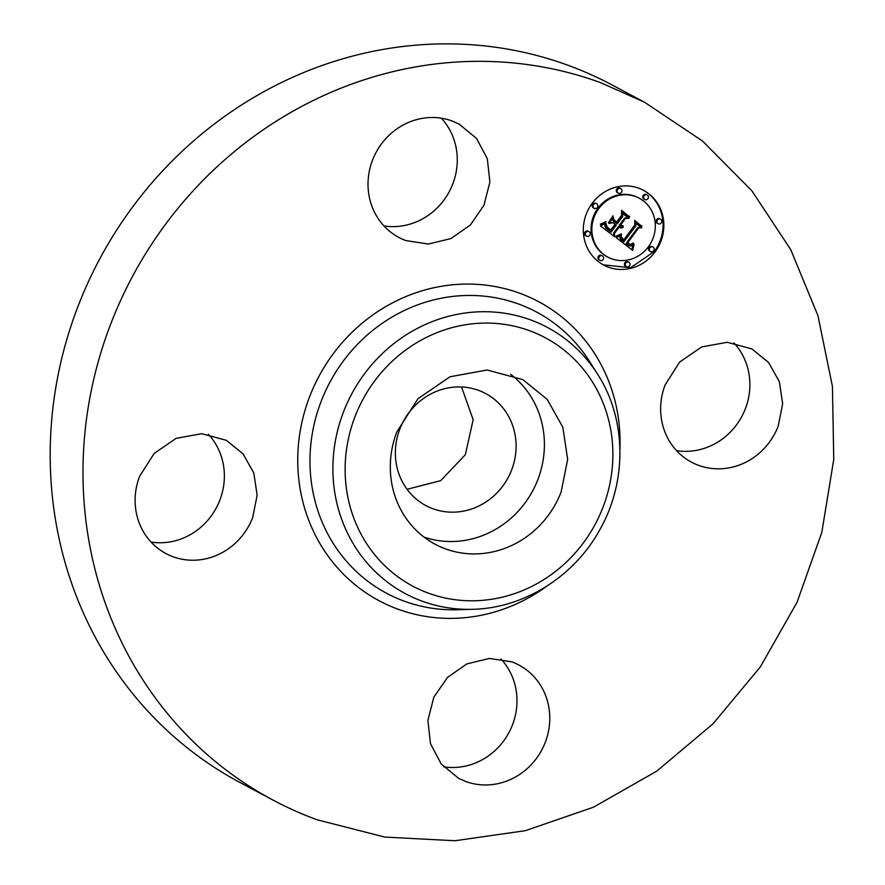 <?xml version="1.0" encoding="UTF-8"?>
<svg xmlns="http://www.w3.org/2000/svg" width="885" height="885" viewBox="0 0 885 885"><rect width="100%" height="100%" fill="white"/><g stroke="black" fill="none" stroke-linecap="round" stroke-linejoin="round"><path stroke-width="1.33" d="M510.689 374.366A93.257 87.349 -62 0 1 537.859 479.57A93.257 87.349 -62 0 1 424.037 537.118M432.942 508.731A63.488 59.461 -62 0 1 425.884 505.578A63.488 59.461 -62 0 1 401.414 425.298A63.488 59.461 -62 0 1 478.508 390.351A63.488 59.461 -62 0 1 485.566 393.504A63.488 59.461 -62 0 1 510.037 473.796A63.488 59.461 -62 0 1 432.942 508.731M396.856 431.902L417.974 398.715L449.967 376.778L487.126 370.007L522.836 379.621L547.195 399.367L562.805 427.156L567.661 459.392L561.134 491.971A93.257 87.349 -62 0 1 435.166 544.253A93.257 87.349 -62 0 1 396.856 431.902M461.539 386.977L473.154 419.7L465.366 454.68L440.686 480.666L407.067 489.294M273.111 800.14L240.322 782.672A395.285 370.251 -62 0 1 87.914 282.791A395.285 370.251 -62 0 1 567.938 65.247A395.285 370.251 -62 0 1 611.889 84.86L644.678 102.328L702.546 141.047L751.808 190.729L790.725 249.614L817.928 315.613L832.431 386.402L833.758 459.492L821.833 532.283L797.086 602.209L760.403 666.803L713.067 723.786L656.747 771.145L593.448 807.197L525.391 830.672L454.978 840.75L384.721 837.066L317.073 819.764A395.285 370.251 -62 0 1 273.111 800.14A395.285 370.251 -62 0 1 120.703 300.258A395.285 370.251 -62 0 1 600.727 82.703L644.678 102.328M733.942 342.926A64.174 60.103 -62 0 1 745.38 408.737A64.174 60.103 -62 0 1 676.582 450.664M501.043 659.071A64.174 60.103 -62 0 1 509.019 732.459A64.174 60.103 -62 0 1 443.673 766.808M208.429 434.336A64.174 60.103 -62 0 1 219.856 500.136A64.174 60.103 -62 0 1 151.058 542.074M441.327 118.192A64.174 60.103 -62 0 1 449.303 191.58A64.174 60.103 -62 0 1 383.957 225.929M778.181 426.194A64.174 60.103 -62 0 1 691.495 462.169A64.174 60.103 -62 0 1 665.144 384.864L679.669 362.031L701.683 346.931L727.249 342.285L751.819 348.889L768.578 362.485L779.32 381.601L782.661 403.781L778.181 426.194M511.784 661.847A64.174 60.103 -62 0 1 518.92 665.033A64.174 60.103 -62 0 1 543.655 746.188A64.174 60.103 -62 0 1 465.731 781.499L458.596 778.313L441.206 763.965L430.475 743.688L427.897 720.335L433.849 697.17L447.5 677.423L466.915 663.883L489.394 658.44L511.784 661.847M252.656 517.603A64.174 60.103 -62 0 1 165.982 553.579A64.174 60.103 -62 0 1 139.62 476.274L154.156 453.43L176.159 438.341L201.725 433.683L226.294 440.299L243.065 453.883L253.807 472.999L257.148 495.191L252.656 517.603M406.016 240.62A64.174 60.103 -62 0 1 398.881 237.434A64.174 60.103 -62 0 1 374.145 156.28A64.174 60.103 -62 0 1 452.069 120.968L459.204 124.154L476.595 138.502L487.325 158.769L489.892 182.133L483.94 205.298L470.3 225.033L450.885 238.574L428.406 244.028L406.016 240.62M592.076 203.484A42.347 39.67 -62 0 1 643.495 190.297A42.347 39.67 -62 0 1 655.099 251.893A42.347 39.67 -62 0 1 603.681 265.069A42.347 39.67 -62 0 1 592.076 203.484M603.282 264.847L630.651 267.735L654.303 251.462A42.347 39.67 118 0 0 643.096 190.098M639.269 198.229L638.472 197.809A33.364 31.252 118 0 0 597.961 208.196A33.364 31.252 118 0 0 607.11 256.716L607.906 257.137A33.364 31.252 118 0 0 648.417 246.749A33.364 31.252 118 0 0 639.269 198.229A33.364 31.252 118 0 0 598.758 208.617A33.364 31.252 118 0 0 607.906 257.137M602.364 255.853L601.579 255.433A2.566 2.401 118 0 0 598.459 256.23A2.566 2.401 118 0 0 599.167 259.969L599.953 260.389A2.566 2.401 118 0 0 603.072 259.593A2.566 2.401 118 0 0 602.364 255.853A2.566 2.401 118 0 0 599.256 256.65A2.566 2.401 118 0 0 599.953 260.389M596.623 203.782L595.826 203.362A2.566 2.401 118 0 0 592.707 204.158A2.566 2.401 118 0 0 593.415 207.886L594.211 208.318A2.566 2.401 118 0 0 597.32 207.51A2.566 2.401 118 0 0 596.623 203.782A2.566 2.401 118 0 0 593.503 204.579A2.566 2.401 118 0 0 594.211 208.318M589.012 231.638L588.226 231.217A2.566 2.401 118 0 0 585.107 232.014A2.566 2.401 118 0 0 585.815 235.753L586.6 236.173A2.566 2.401 118 0 0 589.72 235.377A2.566 2.401 118 0 0 589.012 231.638A2.566 2.401 118 0 0 585.903 232.445A2.566 2.401 118 0 0 586.6 236.173M647.212 194.988L646.426 194.556A2.566 2.401 118 0 0 643.306 195.364A2.566 2.401 118 0 0 644.003 199.092L644.8 199.512A2.566 2.401 118 0 0 647.92 198.716A2.566 2.401 118 0 0 647.212 194.988A2.566 2.401 118 0 0 644.103 195.784A2.566 2.401 118 0 0 644.8 199.512M620.728 188.593L619.931 188.173A2.566 2.401 118 0 0 616.812 188.97A2.566 2.401 118 0 0 617.52 192.709L618.316 193.129A2.566 2.401 118 0 0 621.425 192.333A2.566 2.401 118 0 0 620.728 188.593A2.566 2.401 118 0 0 617.608 189.401A2.566 2.401 118 0 0 618.316 193.129M652.964 247.059L652.168 246.638A2.566 2.401 118 0 0 649.059 247.435A2.566 2.401 118 0 0 649.756 251.163L650.552 251.583A2.566 2.401 118 0 0 653.672 250.787A2.566 2.401 118 0 0 652.964 247.059A2.566 2.401 118 0 0 649.844 247.855A2.566 2.401 118 0 0 650.552 251.583M628.859 262.237L628.062 261.816A2.566 2.401 118 0 0 624.943 262.613A2.566 2.401 118 0 0 625.651 266.352L626.447 266.772A2.566 2.401 118 0 0 629.556 265.976A2.566 2.401 118 0 0 628.859 262.237A2.566 2.401 118 0 0 625.739 263.044A2.566 2.401 118 0 0 626.447 266.772M660.564 219.192L659.779 218.772A2.566 2.401 118 0 0 656.659 219.568A2.566 2.401 118 0 0 657.356 223.308L658.152 223.728A2.566 2.401 118 0 0 661.272 222.931A2.566 2.401 118 0 0 660.564 219.192A2.566 2.401 118 0 0 657.455 220A2.566 2.401 118 0 0 658.152 223.728M616.336 237.733L621.392 234.89L620.905 238.74L623.892 241.771L635.939 225.763L635.507 222.898L641.802 227.733L638.594 227.987L627.686 242.8L630.452 244.481L633.383 242.932L633.461 243.519L630.883 245.012L627.553 243.298L626.857 243.917L630.706 246.229L634.08 244.238L632.675 250.389L616.336 237.733M616.292 236.129L621.347 233.861L617.321 236.284L616.082 236.726L616.292 236.129M621.392 237.069L623.836 239.824L634.866 224.879L634.744 220.398L641.802 226.449L635.198 221.383L635.364 225.078L623.947 240.576L621.558 238.474L621.248 236.992M600.506 225.907L606.059 223.186L606.17 227.71L611.104 232.113L616.237 225.144L615.396 224.502L610.86 230.653L606.878 227.29L606.258 224.735L607.309 227.157L610.816 229.978L615.042 224.237L612.962 222.644L608.913 223.462L613.504 217.234L614.002 221.471L617.155 223.894L622.675 216.394L622.343 213.108L629.102 218.307L625.429 218.518L620.717 224.912L623.239 225.996L620.418 225.31L619.909 226.018L623.272 227.246L621.17 227.976L618.98 227.268L614.356 233.54L614.809 236.892L600.506 225.907M600.871 223.993L605.959 221.549L603.504 223.617L600.871 223.993M613.028 215.741L608.482 222.666L613.028 215.741M616.889 221.737L621.58 215.376L621.547 210.265L629.567 217.057L622.022 211.261L622.055 215.453L616.933 222.4L614.09 219.779M621.137 236.041L620.363 235.631M620.33 235.642L620.308 238.795L623.892 241.771M621.027 236.406L620.23 235.974M620.927 236.749L620.131 236.328M620.861 237.08L620.064 236.66M620.805 237.39L620.02 236.97M620.783 237.689L619.987 237.268M620.783 237.976L619.987 237.556M620.794 238.242L620.009 237.822M620.839 238.496L620.042 238.076M620.905 238.74L620.108 238.319M620.993 238.983L620.197 238.552M621.104 239.215L620.308 238.795M621.237 239.459L620.451 239.038M621.403 239.702L620.617 239.282M621.591 239.935L620.805 239.514M621.812 240.178L621.016 239.758M622.055 240.41L621.259 239.99M622.321 240.643L621.524 240.222M622.609 240.875L621.812 240.454M622.852 241.063L622.067 240.643M623.106 241.251L622.321 240.831M623.361 241.428L622.575 241.008M623.626 241.605L622.83 241.174M635.541 223.108L641.005 227.312L637.797 227.567L626.89 242.379L629.467 244.105M641.802 227.733L641.005 227.312M638.594 227.987L637.797 227.567M627.686 242.8L626.89 242.379M628.649 243.563L627.852 243.143M628.925 243.773L628.14 243.342M629.202 243.95L628.405 243.53M631.857 244.769L631.304 244.47M631.602 244.868L630.95 244.514M630.64 244.503L628.914 244.337M631.359 244.946L630.562 244.525M630.883 245.012L630.087 244.592M630.629 245.001L629.843 244.581M630.374 244.968L629.578 244.548M630.109 244.902L629.312 244.481M629.843 244.813L629.047 244.393M627.553 243.298L626.071 243.486L629.158 245.709M626.857 243.917L626.071 243.486M627.111 244.16L626.326 243.74M627.365 244.393L626.58 243.972M627.62 244.614L626.834 244.194M627.874 244.824L627.089 244.404M628.129 245.023L627.343 244.603M628.483 245.289L627.686 244.868M628.826 245.51L628.029 245.09M633.881 245.41L633.295 245.101M632.974 245.388L631.912 249.813M633.715 245.964L632.919 245.543M633.549 246.539L632.753 246.118M633.394 247.136L632.598 246.705M633.24 247.745L632.443 247.324M633.085 248.375L632.299 247.955M632.941 249.028L632.156 248.608M632.808 249.692L632.012 249.271M618.814 235.51L618.261 235.211M618.283 235.797L617.708 235.498M617.785 236.063L617.199 235.742M617.321 236.284L616.712 235.963M616.878 236.472L616.259 236.14M621.834 237.932L621.226 237.611M622.022 238.209L621.27 237.799M621.27 237.844L623.836 239.824M622.221 238.463L621.425 238.043M622.443 238.718L621.646 238.297M622.686 238.95L621.889 238.53M622.94 239.182L622.144 238.762M623.217 239.415L622.42 238.983M623.405 239.558L622.62 239.127M623.615 239.691L622.819 239.271M634.744 220.586L640.994 225.83M641.78 225.808L640.983 225.376M605.86 224.215L605.097 223.805M605.063 223.816L605.55 227.556L611.104 232.113M605.805 224.679L605.008 224.259M605.76 225.133L604.964 224.702M605.727 225.542L604.942 225.122M605.727 225.929L604.942 225.509M605.749 226.283L604.953 225.863M605.783 226.615L604.997 226.195M605.849 226.914L605.052 226.494M605.926 227.18L605.13 226.759M606.026 227.434L605.24 227.014M606.17 227.71L605.373 227.279M606.347 227.976L605.55 227.556M606.546 228.253L605.76 227.832M606.789 228.54L605.993 228.12M607.066 228.839L606.269 228.418M607.364 229.138L606.568 228.717M607.707 229.447L606.911 229.016M608.072 229.757L607.287 229.337M608.482 230.078L607.685 229.657M609.278 230.664L608.482 230.244M610.606 231.704L609.809 231.284M606.59 226.825L610.141 230.133M607.022 226.803L606.435 226.494M607.309 227.157L606.568 226.759M607.486 227.357L606.69 226.925M607.674 227.556L606.889 227.124M607.895 227.755L607.099 227.334M608.128 227.976L607.342 227.556M608.393 228.197L607.597 227.777M608.67 228.43L607.873 228.009M608.968 228.673L608.172 228.253M609.289 228.927L608.493 228.507M609.533 229.115L608.747 228.695M609.82 229.315L609.024 228.894M610.119 229.525L609.334 229.104M609.665 229.326L610.816 229.978M612.962 222.644L609.411 222.777M612.862 218.097L613.205 221.051L617.155 223.894M614.002 221.471L613.205 221.051M622.354 213.318L628.306 217.887L624.633 218.097L619.92 224.491L621.159 225.199M629.102 218.307L628.306 217.887M625.429 218.518L624.633 218.097M620.717 224.912L619.92 224.491M620.938 225.067L620.142 224.646M622.454 225.531L620.606 225.443M623.239 225.996L622.454 225.564M622.94 226.04L622.155 225.62M622.653 226.073L621.856 225.653M622.365 226.073L621.569 225.653M622.078 226.04L621.281 225.62M621.79 225.996L620.993 225.564M621.502 225.907L620.717 225.487M620.418 225.31L619.633 224.89L619.113 225.586L620.827 226.704M619.909 226.018L619.113 225.586M620.097 226.195L619.301 225.763M620.297 226.361L619.5 225.941M620.562 226.549L619.765 226.118M622.133 227.047L618.914 227.224M622.863 227.511L622.067 227.08M622.443 227.71L621.646 227.29M622.022 227.854L621.226 227.434M621.602 227.943L620.805 227.522M621.17 227.976L620.385 227.556M620.75 227.954L619.954 227.534M620.308 227.865L619.522 227.445M619.876 227.722L619.08 227.301M618.98 227.268L618.195 226.837L613.57 233.12L613.98 236.262M614.356 233.54L613.57 233.12M604.079 223.33L603.515 223.042M603.504 223.617L602.906 223.297M602.895 223.872L602.287 223.54M602.265 224.093L601.634 223.761M601.601 224.303L600.97 223.971M600.915 224.48L600.295 224.159M621.547 210.453L628.759 216.438M629.523 216.394L628.726 215.962M529.507 330.691A140.77 131.854 -62 0 1 602.984 507.271A140.77 131.854 -62 0 1 428.495 593.182A140.77 131.854 -62 0 1 355.018 416.603A140.77 131.854 -62 0 1 529.507 330.691M530.513 319.872A150.881 141.323 -62 0 1 597.74 374.421C626.547 419.07 627.288 481.506 599.82 529.717C574.232 576.6 523.809 608.272 472.678 609.3A150.881 141.323 -62 0 1 422.245 601.203A150.881 141.323 -62 0 1 343.491 411.945A150.881 141.323 -62 0 1 530.513 319.872M472.678 609.3L457.611 609.743A159.355 149.266 -62 0 1 404.345 601.203A159.355 149.266 -62 0 1 321.166 401.314A159.355 149.266 -62 0 1 518.698 304.064A159.355 149.266 -62 0 1 589.698 361.677L597.74 374.421M547.019 586.025A169.466 158.736 -62 0 1 398.095 609.223A169.466 158.736 -62 0 1 309.639 396.657A169.466 158.736 -62 0 1 519.705 293.234A169.466 158.736 -62 0 1 619.931 449.104"/></g></svg>
